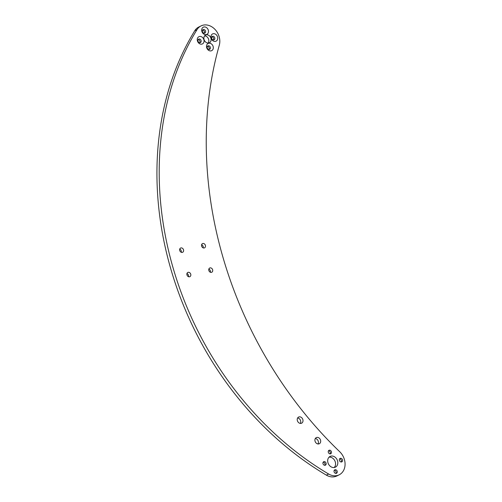 <?xml version="1.0" encoding="UTF-8"?>
<svg xmlns="http://www.w3.org/2000/svg" width="502" height="502" viewBox="0 0 502 502"><rect width="100%" height="100%" fill="white"/><g stroke="black" fill="none" stroke-linecap="round" stroke-linejoin="round"><path stroke-width="0.75" d="M328.509 450.746A1.92 1.55 -116.3 0 1 330.103 451.913A1.92 1.55 -116.3 0 1 330.059 453.883M329.318 450.2A1.92 1.55 -116.3 0 1 331.339 451.53A1.92 1.55 -116.3 0 1 330.718 453.752A1.92 1.55 -116.3 0 1 330.404 453.858A1.92 1.55 -116.3 0 1 328.39 452.534A1.92 1.55 -116.3 0 1 329.011 450.307A1.92 1.55 -116.3 0 1 329.318 450.2M334.288 470.261A1.92 1.55 -116.3 0 1 335.882 471.428A1.92 1.55 -116.3 0 1 335.844 473.399M335.104 469.715A1.92 1.55 -116.3 0 1 337.118 471.045A1.92 1.55 -116.3 0 1 336.497 473.273A1.92 1.55 -116.3 0 1 336.183 473.38A1.92 1.55 -116.3 0 1 334.169 472.049A1.92 1.55 -116.3 0 1 334.79 469.822A1.92 1.55 -116.3 0 1 335.104 469.715M339.609 458.847A1.92 1.55 -116.3 0 1 341.197 460.014A1.92 1.55 -116.3 0 1 341.159 461.984M340.419 458.301A1.92 1.55 -116.3 0 1 342.433 459.625A1.92 1.55 -116.3 0 1 341.812 461.853A1.92 1.55 -116.3 0 1 341.504 461.959A1.92 1.55 -116.3 0 1 339.49 460.629A1.92 1.55 -116.3 0 1 340.105 458.408A1.92 1.55 -116.3 0 1 340.419 458.301M323.194 462.166A1.92 1.55 -116.3 0 1 324.781 463.333A1.92 1.55 -116.3 0 1 324.744 465.304M324.003 461.62A1.92 1.55 -116.3 0 1 326.018 462.944A1.92 1.55 -116.3 0 1 325.396 465.172A1.92 1.55 -116.3 0 1 325.089 465.279A1.92 1.55 -116.3 0 1 323.075 463.948A1.92 1.55 -116.3 0 1 323.696 461.727A1.92 1.55 -116.3 0 1 324.003 461.62M211.035 50.878A4.016 3.244 63.7 0 0 213.118 46.404A4.016 3.244 63.7 0 0 208.769 43.235A4.016 3.244 63.7 0 0 206.692 47.709A4.016 3.244 63.7 0 0 211.035 50.878M209.34 49.434A1.92 1.55 63.7 0 0 209.648 49.328A1.92 1.55 63.7 0 0 210.269 47.1A1.92 1.55 63.7 0 0 208.255 45.776A1.92 1.55 63.7 0 0 207.941 45.883A1.92 1.55 63.7 0 0 207.32 48.104A1.92 1.55 63.7 0 0 209.34 49.434M208.995 49.46A1.92 1.55 63.7 0 0 209.033 47.489A1.92 1.55 63.7 0 0 207.445 46.322M215.465 41.365A4.016 3.244 63.7 0 0 217.548 36.891A4.016 3.244 63.7 0 0 213.199 33.722A4.016 3.244 63.7 0 0 211.122 38.19A4.016 3.244 63.7 0 0 215.465 41.365M213.77 39.922A1.92 1.55 63.7 0 0 214.078 39.815A1.92 1.55 63.7 0 0 214.699 37.587A1.92 1.55 63.7 0 0 212.685 36.257A1.92 1.55 63.7 0 0 212.371 36.364A1.92 1.55 63.7 0 0 211.75 38.591A1.92 1.55 63.7 0 0 213.77 39.922M213.425 39.94A1.92 1.55 63.7 0 0 213.463 37.97A1.92 1.55 63.7 0 0 211.875 36.803M206.215 34.613A4.016 3.244 63.7 0 0 208.299 30.145A4.016 3.244 63.7 0 0 203.956 26.97A4.016 3.244 63.7 0 0 201.873 31.444A4.016 3.244 63.7 0 0 206.215 34.613M204.521 33.17A1.92 1.55 63.7 0 0 204.829 33.063A1.92 1.55 63.7 0 0 205.45 30.835A1.92 1.55 63.7 0 0 203.435 29.511A1.92 1.55 63.7 0 0 203.128 29.618A1.92 1.55 63.7 0 0 202.507 31.846A1.92 1.55 63.7 0 0 204.521 33.17M204.176 33.195A1.92 1.55 63.7 0 0 204.214 31.224A1.92 1.55 63.7 0 0 202.626 30.057M201.785 44.132A4.016 3.244 63.7 0 0 203.868 39.658A4.016 3.244 63.7 0 0 199.526 36.489A4.016 3.244 63.7 0 0 197.443 40.957A4.016 3.244 63.7 0 0 201.785 44.132M200.091 42.689A1.92 1.55 63.7 0 0 200.398 42.582A1.92 1.55 63.7 0 0 201.02 40.355A1.92 1.55 63.7 0 0 199.005 39.024A1.92 1.55 63.7 0 0 198.698 39.131A1.92 1.55 63.7 0 0 198.077 41.359A1.92 1.55 63.7 0 0 200.091 42.689M199.746 42.708A1.92 1.55 63.7 0 0 199.783 40.737A1.92 1.55 63.7 0 0 198.196 39.57M301.075 423.374A3.42 2.761 63.7 0 0 301.627 423.186A3.42 2.761 63.7 0 0 302.731 419.233A3.42 2.761 63.7 0 0 299.148 416.873A3.42 2.761 63.7 0 0 298.596 417.062A3.42 2.761 63.7 0 0 297.498 421.015A3.42 2.761 63.7 0 0 301.075 423.374M300.328 423.406A3.42 2.761 63.7 0 0 300.322 420.017A3.42 2.761 63.7 0 0 297.636 417.959M318.764 443.931A3.42 2.761 63.7 0 0 319.316 443.743A3.42 2.761 63.7 0 0 320.42 439.783A3.42 2.761 63.7 0 0 316.837 437.424A3.42 2.761 63.7 0 0 316.285 437.612A3.42 2.761 63.7 0 0 315.181 441.572A3.42 2.761 63.7 0 0 318.764 443.931M318.017 443.963A3.42 2.761 63.7 0 0 318.011 440.574A3.42 2.761 63.7 0 0 315.325 438.516M208.7 42.99A4.273 3.451 63.7 0 0 209.39 42.758A4.273 3.451 63.7 0 0 210.771 37.807A4.273 3.451 63.7 0 0 206.291 34.858A4.273 3.451 63.7 0 0 205.6 35.096A4.273 3.451 63.7 0 0 204.22 40.041A4.273 3.451 63.7 0 0 208.7 42.99M208.129 43.046A4.273 3.451 63.7 0 0 208.324 38.516A4.273 3.451 63.7 0 0 204.603 35.918M329.061 457.171A5.98 4.825 -116.3 0 1 334.821 460.767A5.98 4.825 -116.3 0 1 334.181 467.525M331.069 456.098A5.98 4.825 -116.3 0 1 337.338 460.227A5.98 4.825 -116.3 0 1 335.405 467.149A5.98 4.825 -116.3 0 1 334.439 467.481A5.98 4.825 -116.3 0 1 328.17 463.352A5.98 4.825 -116.3 0 1 330.103 456.425A5.98 4.825 -116.3 0 1 331.069 456.098M189.518 276.79A2.353 1.895 63.7 0 0 189.894 276.665A2.353 1.895 63.7 0 0 190.653 273.941A2.353 1.895 63.7 0 0 188.194 272.322A2.353 1.895 63.7 0 0 187.811 272.448A2.353 1.895 63.7 0 0 187.051 275.171A2.353 1.895 63.7 0 0 189.518 276.79M188.501 276.69A2.353 1.895 63.7 0 0 186.945 273.54M211.398 272.366A2.353 1.895 63.7 0 0 211.781 272.235A2.353 1.895 63.7 0 0 212.541 269.511A2.353 1.895 63.7 0 0 210.074 267.892A2.353 1.895 63.7 0 0 209.698 268.024A2.353 1.895 63.7 0 0 208.939 270.741A2.353 1.895 63.7 0 0 211.398 272.366M210.388 272.26A2.353 1.895 63.7 0 0 208.832 269.116M204.176 247.969A2.353 1.895 63.7 0 0 204.552 247.837A2.353 1.895 63.7 0 0 205.312 245.12A2.353 1.895 63.7 0 0 202.852 243.495A2.353 1.895 63.7 0 0 202.469 243.627A2.353 1.895 63.7 0 0 201.71 246.344A2.353 1.895 63.7 0 0 204.176 247.969M203.159 247.862A2.353 1.895 63.7 0 0 201.603 244.719M182.289 252.393A2.353 1.895 63.7 0 0 182.672 252.268A2.353 1.895 63.7 0 0 183.425 249.544A2.353 1.895 63.7 0 0 180.965 247.925A2.353 1.895 63.7 0 0 180.582 248.051A2.353 1.895 63.7 0 0 179.829 250.774A2.353 1.895 63.7 0 0 182.289 252.393M181.272 252.293A2.353 1.895 63.7 0 0 179.716 249.149M203.398 25.1A14.533 11.728 -116.3 0 1 216.011 30.572A14.533 11.728 -116.3 0 1 219.299 45.186A361.967 292.095 63.7 0 0 339.722 451.731A14.533 11.728 -116.3 0 1 339.195 474.81A14.533 11.728 -116.3 0 1 328.622 474.013A300.428 242.435 -116.3 0 1 196.997 29.662A14.533 11.728 -116.3 0 1 201.051 25.903A14.533 11.728 -116.3 0 1 203.398 25.1M339.195 474.81L336.93 475.934A14.533 11.728 -116.3 0 1 326.356 475.13A300.428 242.435 -116.3 0 1 194.732 30.779A14.533 11.728 -116.3 0 1 198.792 27.02L201.051 25.903M326.356 475.13L328.622 474.013M194.732 30.779L196.997 29.662"/></g></svg>
